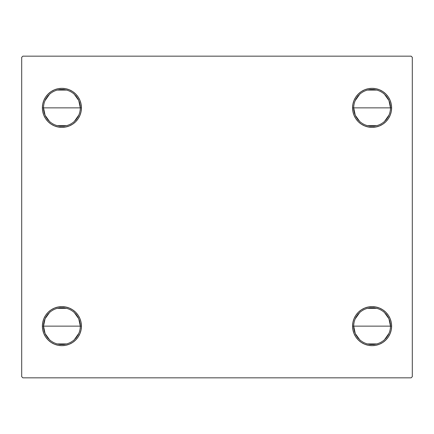 <?xml version="1.0" encoding="UTF-8"?>
<svg xmlns="http://www.w3.org/2000/svg" width="434" height="434" viewBox="0 0 434 434"><rect width="100%" height="100%" fill="white"/><g stroke="black" fill="none" stroke-linecap="round" stroke-linejoin="round"><path stroke-width="0.65" d="M359.65 339.67L355.262 333.529L353.71 326.14A18.38 18.38 0 0 0 372.09 344.52A18.38 18.38 0 0 0 390.47 326.14L391.62 326.14A19.53 19.53 0 0 1 372.09 345.67A19.53 19.53 0 0 1 352.56 326.14L390.47 326.14A18.38 18.38 0 0 1 372.09 344.52A18.38 18.38 0 0 1 353.71 326.14A18.38 18.38 0 0 1 372.09 307.755A18.38 18.38 0 0 1 390.47 326.14L352.56 326.14L352.934 322.326L354.046 318.664L355.853 315.29L358.283 312.328L361.24 309.898L364.62 308.097L368.282 306.984L372.09 306.61L375.904 306.984L379.566 308.097L382.94 309.898L385.902 312.328L388.332 315.29L390.133 318.664L391.246 322.326L391.62 326.14L391.246 329.949L390.133 333.61L388.332 336.99L385.902 339.947L382.94 342.377L379.566 344.184L375.904 345.29L372.09 345.67L368.282 345.29L364.62 344.184L361.24 342.377L358.283 339.947L355.853 336.99L354.046 333.61L352.934 329.949L352.56 326.14A19.53 19.53 0 0 1 372.09 306.61A19.53 19.53 0 0 1 391.62 326.14L391.246 329.949M389 333.345L384.535 339.67M376.734 343.923L367.452 343.923M353.71 107.86A18.38 18.38 0 0 0 372.09 126.245A18.38 18.38 0 0 0 390.47 107.86L391.62 107.86A19.53 19.53 0 0 1 372.09 127.39A19.53 19.53 0 0 1 352.56 107.86L390.47 107.86A18.38 18.38 0 0 1 372.09 126.245A18.38 18.38 0 0 1 353.71 107.86A18.38 18.38 0 0 1 372.09 89.48A18.38 18.38 0 0 1 390.47 107.86L352.56 107.86L352.934 104.052L354.046 100.39L355.853 97.01L358.283 94.053L361.24 91.623L364.62 89.816L368.282 88.71L372.09 88.33L375.904 88.71L379.566 89.816L382.94 91.623L385.902 94.053L388.332 97.01L390.133 100.39L391.246 104.052L391.62 107.86L391.246 111.674L390.133 115.335L388.332 118.71L385.902 121.672L382.94 124.102L379.566 125.903L375.904 127.016L372.09 127.39L368.282 127.016L364.62 125.903L361.24 124.102L358.283 121.672L355.853 118.71L354.046 115.335L352.934 111.674L352.56 107.86A19.53 19.53 0 0 1 372.09 88.33A19.53 19.53 0 0 1 391.62 107.86L390.47 107.86A18.38 18.38 0 0 0 372.09 89.48A18.38 18.38 0 0 0 353.71 107.86L355.262 115.249L359.65 121.395M389 115.07L384.535 121.395M376.734 125.648L367.452 125.648M49.465 121.395L45.076 115.249L43.53 107.86A18.38 18.38 0 0 0 61.91 126.245A18.38 18.38 0 0 0 80.29 107.86L81.44 107.86A19.53 19.53 0 0 1 61.91 127.39A19.53 19.53 0 0 1 42.38 107.86L80.29 107.86A18.38 18.38 0 0 1 61.91 126.245A18.38 18.38 0 0 1 43.53 107.86A18.38 18.38 0 0 1 61.91 89.48A18.38 18.38 0 0 1 80.29 107.86L42.38 107.86L42.754 104.052L43.867 100.39L45.668 97.01L48.098 94.053L51.06 91.623L54.434 89.816L58.096 88.71L61.91 88.33L65.718 88.71L69.38 89.816L72.76 91.623L75.717 94.053L78.147 97.01L79.954 100.39L81.066 104.052L81.44 107.86L81.066 111.674L79.954 115.335L78.147 118.71L75.717 121.672L72.76 124.102L69.38 125.903L65.718 127.016L61.91 127.39L58.096 127.016L54.434 125.903L51.06 124.102L48.098 121.672L45.668 118.71L43.867 115.335L42.754 111.674L42.38 107.86L42.754 104.052M78.82 115.07L74.35 121.395M66.548 125.648L57.266 125.648M49.465 339.67L45.076 333.529L43.53 326.14A18.38 18.38 0 0 0 61.91 344.52A18.38 18.38 0 0 0 80.29 326.14L81.44 326.14A19.53 19.53 0 0 1 61.91 345.67A19.53 19.53 0 0 1 42.38 326.14L80.29 326.14A18.38 18.38 0 0 1 61.91 344.52A18.38 18.38 0 0 1 43.53 326.14L45.076 318.751L49.465 312.605M78.82 333.345L74.35 339.67M66.548 343.923L57.266 343.923M411.15 56.165L22.85 56.165L21.7 57.315L21.7 376.685L22.85 377.835L411.15 377.835L412.3 376.685L412.3 57.315L411.15 56.165L22.85 56.165L21.7 57.315L21.7 376.685L22.85 377.835L411.15 377.835L412.3 376.685L412.3 57.315L411.15 56.165M42.38 326.14L42.754 322.326L43.867 318.664L45.668 315.29L48.098 312.328L51.06 309.898L54.434 308.097L58.096 306.984L61.91 306.61L65.718 306.984L69.38 308.097L72.76 309.898L75.717 312.328L78.147 315.29L79.954 318.664L81.066 322.326L81.44 326.14L81.066 329.949L79.954 333.61L78.147 336.99L75.717 339.947L72.76 342.377L69.38 344.184L65.718 345.29L61.91 345.67L58.096 345.29L54.434 344.184L51.06 342.377L48.098 339.947L45.668 336.99L43.867 333.61L42.754 329.949L42.38 326.14A19.53 19.53 0 0 1 61.91 306.61A19.53 19.53 0 0 1 81.44 326.14L43.53 326.14A18.38 18.38 0 0 1 61.91 307.755A18.38 18.38 0 0 1 80.29 326.14A18.38 18.38 0 0 0 61.91 307.755A18.38 18.38 0 0 0 43.53 326.14L42.38 326.14L42.754 329.949M78.147 118.71L75.717 121.672M65.718 127.016L61.91 127.39L58.096 127.016L54.434 125.903M51.06 124.102L48.098 121.672M45.668 97.01L48.098 94.053L51.06 91.623M54.434 89.816L58.096 88.71M72.76 91.623L75.717 94.053M375.904 127.016L372.09 127.39L368.282 127.016L364.62 125.903M358.283 121.672L355.853 118.71M354.046 100.39L355.853 97.01L358.283 94.053L361.24 91.623M364.62 89.816L368.282 88.71M391.246 104.052L391.62 107.86M388.332 336.99L385.902 339.947L382.94 342.377M379.566 344.184L375.904 345.29M361.24 342.377L358.283 339.947M355.853 315.29L358.283 312.328M368.282 306.984L372.09 306.61L375.904 306.984L379.566 308.097M382.94 309.898L385.902 312.328M79.954 333.61L78.147 336.99L75.717 339.947L72.76 342.377M69.38 344.184L65.718 345.29M58.096 306.984L61.91 306.61L65.718 306.984L69.38 308.097M75.717 312.328L78.147 315.29M57.266 308.352L66.548 308.352M74.35 312.605L78.738 318.751L80.29 326.14M45 100.655L49.465 94.33M57.266 90.077L66.548 90.077M74.35 94.33L78.738 100.471L80.29 107.86A18.38 18.38 0 0 0 61.91 89.48A18.38 18.38 0 0 0 43.53 107.86M42.38 107.86A19.53 19.53 0 0 1 61.91 88.33A19.53 19.53 0 0 1 81.44 107.86L80.29 107.86M355.18 100.655L359.65 94.33M367.452 90.077L376.734 90.077M384.535 94.33L388.924 100.471L390.47 107.86M355.18 318.93L359.65 312.605M367.452 308.352L376.734 308.352M384.535 312.605L388.924 318.751L390.47 326.14A18.38 18.38 0 0 0 372.09 307.755A18.38 18.38 0 0 0 353.71 326.14M391.62 326.14L390.47 326.14"/></g></svg>
